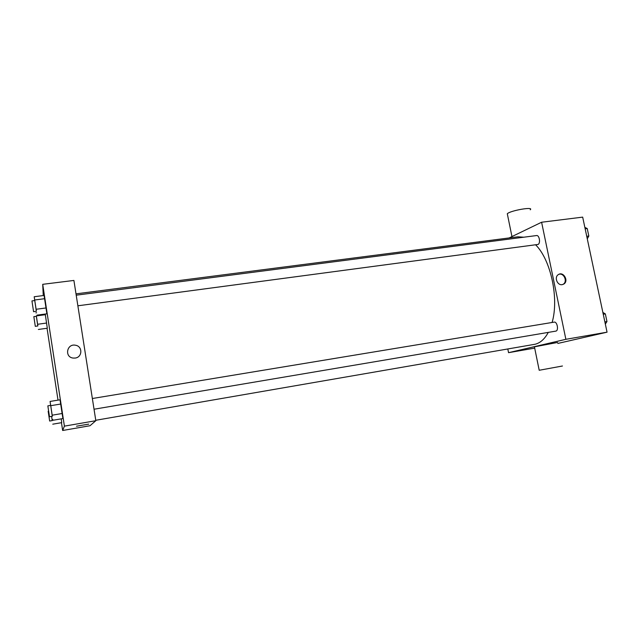<?xml version="1.0" encoding="UTF-8"?>
<svg xmlns="http://www.w3.org/2000/svg" width="639" height="639" viewBox="0 0 639 639"><rect width="100%" height="100%" fill="white"/><g stroke="black" fill="none" stroke-linecap="round" stroke-linejoin="round"><path stroke-width="0.96" d="M509.099 237.948L541.608 222.236L582.68 217.124L607.05 332.176L557.807 343.447M541.608 222.236L565.874 339.309L607.05 332.176M562.216 284.635C557.304 285.665 553.997 277.174 558.318 274.626C563.366 270.952 569.165 281.112 563.718 284.099L562.216 284.635M95.762 420.278L535.091 344.245C540.298 342.975 544.7 339.021 548.286 332.4M552.104 322.471C559.173 298.541 550.842 259.825 535.634 244.825M523.78 237.205L517.957 236.805L76.001 293.852M565.874 339.309L508.556 352.68L507.813 348.99M77.87 305.793L537.998 244.449C540.762 243.491 539.388 234.936 536.576 235.551L76.209 295.178M94.029 409.232L555.89 331.106C558.941 330.579 557.184 321.385 554.173 322.128L92.359 398.512M508.556 352.68L534.691 348.119M534.428 346.833L557.599 342.456M534.396 346.673L539.204 370.269L562.456 366.003M530.218 209.792C534.476 206.349 510.361 210.503 507.302 213.746L507.518 214.832M558.885 274.307C564.005 272.597 567.871 281.767 563.103 284.307L562.624 284.555M43.252 295.577L42.717 284.323L73.908 280.441L95.826 420.702L90.011 425.726L62.654 430.494L61.456 422.691M42.717 284.323L64.403 426.141L95.826 420.702M75.186 358.056L73.102 358.064C64.204 357.081 66.871 343.279 75.546 345.252C82.782 346.274 82.487 357.289 75.186 358.056C82.487 357.289 82.782 346.282 75.546 345.252L75.546 345.252C66.871 343.279 64.204 357.081 73.102 358.064M45.233 314.045L47.302 328.222L45.233 314.045M60.034 399.806L62.902 418.569L60.034 399.806L50.098 401.436L52.286 416.293M58.013 400.142L47.046 328.254M64.403 426.141L62.654 430.494M44.083 295.466L46.895 313.821L44.083 295.466L34.202 296.736L36.351 311.321M61.24 418.849L61.719 422.643L61.24 418.849M76.504 426.205L88.781 424.12M51.639 416.404L52.174 420.606M49.65 421.037L48.165 411.236L49.65 421.037L52.222 420.598L51.615 416.404M52.126 419.639L52.829 419.519M52.765 424.184L61.719 422.643M36.359 316.305L37.813 326.002M35.305 326.345L37.861 325.946L36.399 316.297L33.843 316.64L35.305 326.345L33.843 316.64M35.872 312.846L36.591 312.751M36.391 315.906L45.361 314.692M37.661 324.277L46.639 323.038M38.396 329.46L47.302 328.222M50.649 405.406L50.098 401.436M49.491 416.764L52.35 416.277L50.697 405.398L47.845 405.869L49.491 416.764L47.845 405.869M50.808 405.677L60.833 404.016M52.246 415.174L62.279 413.481M52.949 420.262L62.902 418.569M34.738 300.554L34.202 296.736M33.571 311.696L36.407 311.249L34.786 300.546L31.95 300.913L33.571 311.696L31.95 300.913M34.762 299.987L44.73 298.693M36.175 309.268L46.144 307.95M36.998 315.147L46.895 313.821M602.865 312.431L605.341 313.901L606.962 321.553L605.333 324.077M603.248 314.252L605.341 313.901M604.877 321.904L606.962 321.553M584.853 227.396L587.233 228.53L588.823 236.039L587.273 238.834M585.148 228.794L587.233 228.53M586.746 236.318L588.823 236.039M511.951 236.574L507.302 213.746M563.103 284.307L563.718 284.099M48.165 411.236L48.62 411.157"/></g></svg>
